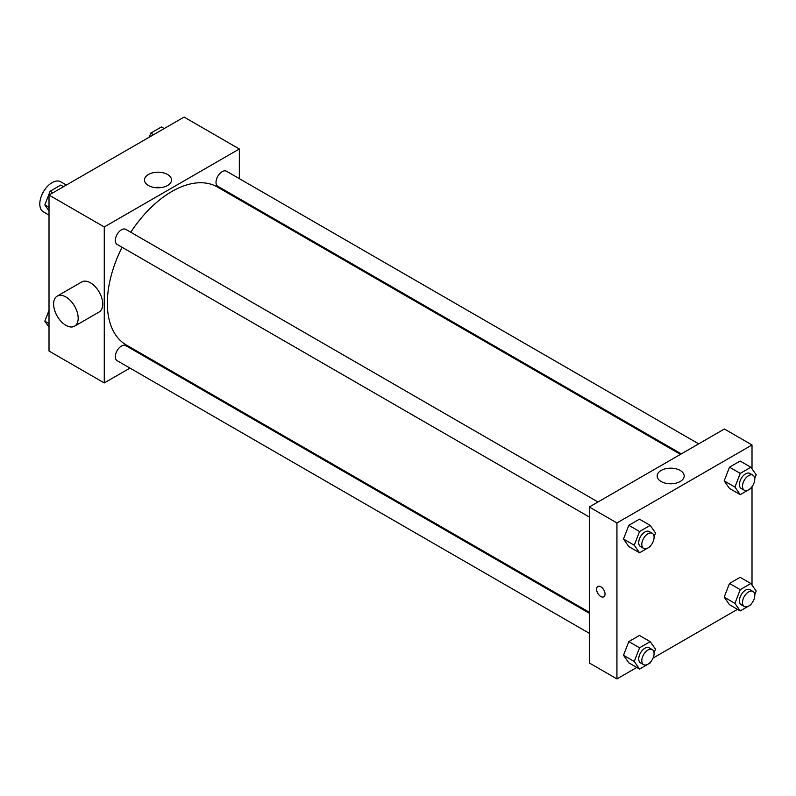 <?xml version="1.0" encoding="UTF-8"?>
<svg xmlns="http://www.w3.org/2000/svg" width="796" height="796" viewBox="0 0 796 796"><rect width="100%" height="100%" fill="white"/><g stroke="black" fill="none" stroke-linecap="round" stroke-linejoin="round"><path stroke-width="1.19" d="M66.376 185.04L60.765 181.796A17.363 10.03 120 0 0 47.382 186.453A17.363 10.03 120 0 0 39.8 203.925A17.363 10.03 120 0 0 43.392 211.875L49.014 215.119M129.967 368.1L104.266 382.936L49.014 351.036L49.014 195.06L184.085 117.082L239.337 148.981L239.337 178.652M148.175 357.583L147.33 358.071M122.087 247.277A91.172 52.636 120 0 0 107.341 303.176A91.172 52.636 120 0 0 126.216 344.917L589.309 612.273M680.481 454.367L217.388 187A91.172 52.636 120 0 0 130.773 232.243M239.337 198.711L239.337 199.677M104.266 382.936L104.266 226.959L239.337 148.981M698.679 443.85L226.492 171.239A8.686 5.015 120 0 0 219.805 173.558A8.686 5.015 120 0 0 216.014 182.304A8.686 5.015 120 0 0 217.805 186.274L681.316 453.879M589.309 613.248L125.798 345.643A8.686 5.015 120 0 0 119.111 347.961A8.686 5.015 120 0 0 115.321 356.707A8.686 5.015 120 0 0 117.121 360.678L589.309 633.298M589.309 517.022L117.121 244.412A8.686 5.015 -60 0 1 117.121 234.382A8.686 5.015 -60 0 1 125.798 229.367L597.995 501.987M104.266 226.959L49.014 195.06M148.434 185.518A13.522 7.801 180 0 1 144.474 179.995A13.522 7.801 180 0 1 157.986 172.195A13.522 7.801 180 0 1 171.508 179.995A13.522 7.801 180 0 1 163.16 187.209A13.522 7.801 180 0 1 148.434 185.518M57.212 296.112L81.769 281.933A17.363 10.03 60 0 1 95.152 286.59A17.363 10.03 60 0 1 102.734 304.062A17.363 10.03 60 0 1 99.132 312.012L74.575 326.191A17.363 10.03 60 0 1 57.212 316.171A17.363 10.03 60 0 1 57.212 296.112A17.363 10.03 60 0 1 70.595 300.769A17.363 10.03 60 0 1 78.177 318.241A17.363 10.03 60 0 1 74.575 326.191M262.332 212.95A17.363 10.03 -120 0 0 262.362 212.005M154.713 187.567A13.522 7.801 180 0 1 161.27 187.567M636.79 667.456L616.94 678.918L589.309 662.968L589.309 507.002L724.38 429.014L752.011 444.964L752.011 468.854M737.484 609.328L653.068 658.063M729.504 488.445L724.191 480.884L729.504 467.182L740.141 461.043L729.504 467.182L724.191 480.884L729.504 488.445L740.25 494.654L734.927 487.082L740.25 473.381L750.887 467.242L756.2 474.804L754.747 478.545M628.81 662.849L623.497 655.287L628.81 641.586L639.447 635.447L628.81 641.586L623.497 655.287L628.81 662.849L639.556 669.058L634.243 661.486L639.556 647.785L650.193 641.646L655.506 649.208L654.053 652.949M752.011 486.694L752.011 585.12M616.94 678.918L616.94 522.952L752.011 444.964M729.504 604.721L724.191 597.149L729.504 583.448L740.141 577.309L729.504 583.448L724.191 597.149L729.504 604.721L740.25 610.92L734.927 603.358L740.25 589.647L750.887 583.508L756.2 591.08L754.747 594.811M628.81 546.583L623.497 539.021L628.81 525.31L639.447 519.171L628.81 525.31L623.497 539.021L628.81 546.583L639.556 552.782L634.243 545.22L639.556 531.519L650.193 525.38L655.506 532.942L654.053 536.683M616.94 522.952L589.309 507.002M661.098 481.5A13.522 7.801 180 0 1 657.148 475.988A13.522 7.801 180 0 1 670.66 468.177A13.522 7.801 180 0 1 684.182 475.988A13.522 7.801 180 0 1 675.834 483.192A13.522 7.801 180 0 1 661.098 481.5M605.04 594.065A5.97 3.443 60 0 1 603.806 596.801A5.97 3.443 60 0 1 597.836 593.358A5.97 3.443 60 0 1 597.836 586.463A5.97 3.443 60 0 1 602.433 588.065A5.97 3.443 60 0 1 605.04 594.065M603.806 596.801A5.97 3.443 60 0 1 597.836 593.358A5.97 3.443 60 0 1 597.836 586.463M667.386 483.56A13.522 7.801 180 0 1 673.933 483.56M650.521 545.807L650.193 546.643L639.556 552.782M652.282 533.33L649.218 531.559A8.686 5.015 120 0 0 642.521 533.887A8.686 5.015 120 0 0 638.73 542.623A8.686 5.015 120 0 0 640.531 546.603L643.606 548.374A8.686 5.015 120 0 0 652.282 543.36A8.686 5.015 120 0 0 652.282 533.33A8.686 5.015 120 0 0 645.596 535.658A8.686 5.015 120 0 0 641.805 544.394A8.686 5.015 120 0 0 643.606 548.374M634.243 545.22L623.497 539.021M639.556 531.519L628.81 525.31M650.193 525.38L639.447 519.171M751.205 487.669L750.887 488.515L740.25 494.654M752.976 475.202L749.912 473.431A8.686 5.015 120 0 0 743.215 475.749A8.686 5.015 120 0 0 739.424 484.495A8.686 5.015 120 0 0 741.225 488.465L744.29 490.236A8.686 5.015 120 0 0 752.976 485.222A8.686 5.015 120 0 0 752.976 475.202A8.686 5.015 120 0 0 746.29 477.53A8.686 5.015 120 0 0 742.499 486.266A8.686 5.015 120 0 0 744.29 490.236M734.927 487.082L724.191 480.884M740.25 473.381L729.504 467.182M750.887 467.242L740.141 461.043M650.521 662.073L650.193 662.919L639.556 669.058M652.282 649.606L649.218 647.835A8.686 5.015 120 0 0 642.521 650.153A8.686 5.015 120 0 0 638.73 658.899A8.686 5.015 120 0 0 640.531 662.869L643.606 664.64A8.686 5.015 120 0 0 652.282 659.625A8.686 5.015 120 0 0 652.282 649.606A8.686 5.015 120 0 0 645.596 651.934A8.686 5.015 120 0 0 641.805 660.67A8.686 5.015 120 0 0 643.606 664.64M634.243 661.486L623.497 655.287M639.556 647.785L628.81 641.586M650.193 641.646L639.447 635.447M751.205 603.935L750.887 604.781L740.25 610.92M752.976 591.468L749.912 589.697A8.686 5.015 120 0 0 743.215 592.025A8.686 5.015 120 0 0 739.424 600.761A8.686 5.015 120 0 0 741.225 604.731L744.29 606.512A8.686 5.015 120 0 0 752.976 601.497A8.686 5.015 120 0 0 752.976 591.468A8.686 5.015 120 0 0 746.29 593.796A8.686 5.015 120 0 0 742.499 602.532A8.686 5.015 120 0 0 744.29 606.512M734.927 603.358L724.191 597.149M740.25 589.647L729.504 583.448M750.887 583.508L740.141 577.309M49.014 210.88L44.825 204.92L50.138 191.219L60.775 185.08L63.541 186.672M49.014 207.338L44.825 204.92M52.904 192.811L50.138 191.219M149.24 137.201L150.832 133.081L161.469 126.942L164.225 128.544M153.598 134.683L150.832 133.081M49.014 327.146L44.825 321.196L49.014 310.4M49.014 323.614L44.825 321.196"/></g></svg>
